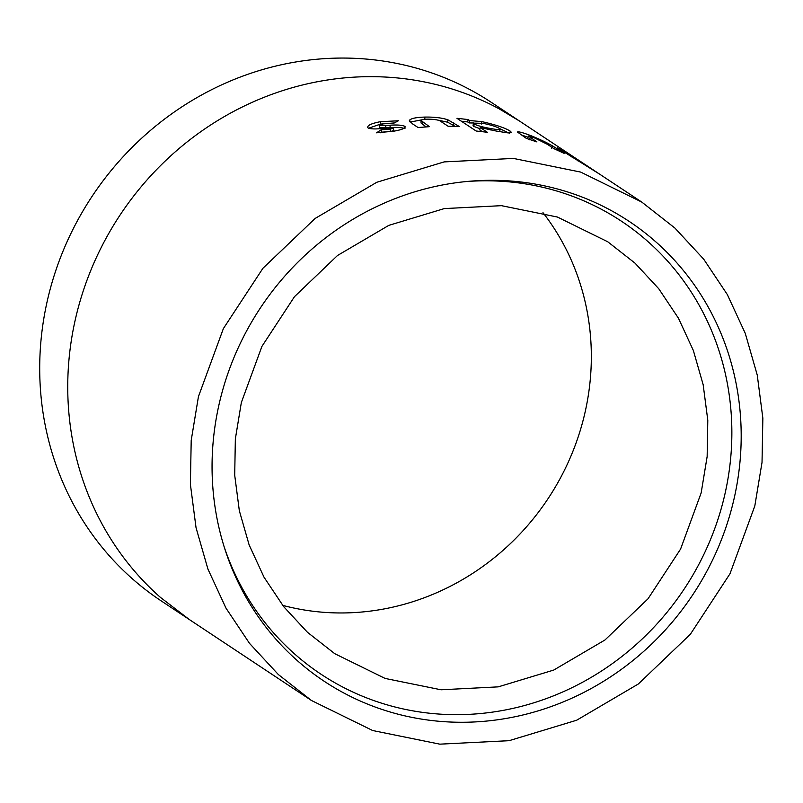 <?xml version="1.0" encoding="UTF-8"?>
<svg xmlns="http://www.w3.org/2000/svg" width="803" height="803" viewBox="0 0 803 803"><rect width="100%" height="100%" fill="white"/><g stroke="black" fill="none" stroke-linecap="round" stroke-linejoin="round"><path stroke-width="1.2" d="M282.686 605.362A247.083 232.328 123.5 0 0 584.323 415.482A247.083 232.328 123.5 0 0 542.979 212.654M701.16 492.922L707.152 456.526L707.794 420.26L703.167 384.717L693.36 350.509L678.465 318.239L658.771 288.769L635.032 263.163L607.761 241.783L557.412 217.041L501.453 205.668L444.28 208.589L388.782 225.382L337.541 255.474L294.48 296.668L261.908 346.414L241.342 402.534L235.349 438.93L234.707 475.205L239.334 510.738L249.141 544.946L264.036 577.227L283.73 606.697L307.469 632.302L334.751 653.682L385.089 678.425L441.048 689.787L498.221 686.866L553.719 670.073L604.96 639.991L648.021 598.797L680.593 549.051L701.16 492.922M219.892 400.827A275.901 259.429 123.5 0 0 224.88 549.101A275.901 259.429 123.5 0 0 485.695 721.154A275.901 259.429 123.5 0 0 733.36 501.765A275.901 259.429 123.5 0 0 468.651 181.327A275.901 259.429 123.5 0 0 219.892 400.827M224.077 546.582A271.785 255.555 123.5 0 0 481.499 713.435A271.785 255.555 123.5 0 0 724.145 497.448A271.785 255.555 123.5 0 0 466.011 181.578M491.556 102.513A298.967 281.11 123.5 0 0 48.19 297.02A298.967 281.11 123.5 0 0 161.202 600.895L189.247 619.484L160.339 597.312A298.967 281.11 123.5 0 1 108.736 535.621A298.967 281.11 123.5 0 1 77.058 460.52C71.899 440.666 68.877 420.21 67.984 399.131A298.967 281.11 123.5 0 1 76.235 315.609A298.967 281.11 123.5 0 1 107.03 236.514C117.399 217.814 129.524 200.338 143.426 184.068A298.967 281.11 123.5 0 1 206.682 127.627A298.967 281.11 123.5 0 1 281.923 90.869C301.647 84.445 321.822 80.18 342.459 78.082A298.967 281.11 123.5 0 1 423.683 81.796A298.967 281.11 123.5 0 1 499.275 108.907L519.591 121.092L491.556 102.513M198.441 396.612L191.204 440.395L190.391 484.329L196.042 527.712L207.937 569.106L225.994 608.152L249.522 643.384L278.35 674.54L311.454 700.487L372.672 730.529L439.813 744.16L509.092 740.687L576.654 720.231L638.305 684.005L690.329 634.31L729.977 573.774L754.81 505.98L762.027 462.367L762.85 418.162L757.249 375.051L745.264 333.355L727.317 294.54L703.679 259.138L674.921 228.072L641.798 202.095L580.699 172.093L513.418 158.422L444.129 161.905L376.818 182.261L315.147 218.436L262.952 268.242L223.385 328.578L198.441 396.612M590.908 168.389L568.012 153.694L557.182 147.702L599.931 174.341M571.977 157.067L573.021 157.88M517.534 132.073L526.356 138.397L536.936 141.93L528.504 136.108L534.738 138.016L547.425 144.329L553.99 148.685L564.097 153.353L552.755 146.046C547.245 142.834 540.208 139.471 531.656 135.958C523.626 132.866 518.929 131.521 517.584 131.953L517.554 132.023M496.384 131.07L507.305 132.826L511.621 132.605L510.286 131.18C505.318 127.978 495.863 124.806 481.91 121.634L469.645 120.55L468.149 119.557L456.957 118.302L476.129 131.009L487.321 132.264L480.224 127.557L496.384 131.07M409.45 121.173L409.43 120.34L412.34 123.742L418.092 127.547L429.424 126.673L421.043 120.54C421.595 119.717 423.904 119.256 427.969 119.145C435.728 119.336 440.235 120.239 441.499 121.885L448.064 126.222L459.366 126.563L447.863 119.788C441.951 117.84 434.293 116.937 424.887 117.077C416.145 117.338 410.985 118.422 409.43 120.34L409.349 120.801M405.324 126.994L404.792 126.292L404.963 128.701C402.173 127.496 397.254 127.135 390.208 127.617L379.638 127.838L379.307 125.459L383.121 123.813L393.791 123.22L398.388 120.771L380.21 121.715C370.635 123.652 366.6 125.73 368.095 127.958C370.815 129.132 375.975 129.243 383.563 128.299L393.36 127.938L390.198 129.213L381.164 129.795L376.527 132.816L393.771 131.19C402.343 129.654 406.017 128.018 404.792 126.292C401.992 125.087 397.043 124.726 389.947 125.228L379.187 125.278L379.588 127.496M393.36 127.938L393.741 130.477L390.499 131.592L390.198 129.213M367.473 127.185L368.095 127.958M385.942 127.908L385.651 125.519M394.303 122.929L380.492 124.104L380.21 121.715M380.492 124.104L368.587 128.219M390.499 131.592L381.525 132.164L381.164 129.795M381.525 132.164L380.572 132.776M390.208 127.617L389.947 125.228M426.092 126.884L421.033 122.969L421.043 120.54M455.191 126.382L447.622 122.207L447.863 119.788M447.622 122.207L437.836 120.099M424.807 119.506L424.887 117.077M423.261 119.557L410.172 122.066M473.569 122.969L469.203 122.959L469.645 120.55M481.358 124.023L481.91 121.634M469.203 122.959L467.717 121.966L468.149 119.557M467.717 121.966L461.323 121.193M482.332 131.652L479.792 129.966L480.224 127.557M509.564 133.529L510.286 131.18M508.61 132.947L499.476 128.5C496.585 126.723 491.095 124.997 482.994 123.331L473.489 123.14L474.222 124.003C477.183 125.619 482.754 127.145 490.944 128.58C498.583 129.945 501.423 129.925 499.476 128.5M473.489 123.14L473.057 125.539L473.79 126.412L480.013 128.731M473.79 126.412L474.222 124.003M490.643 129.945L490.944 128.58M528.193 138.979L527.601 138.407L528.504 136.108M551.651 148.254L552.755 146.046M531.325 136.751L531.656 135.958M528.073 137.213L521.017 134.864M577.889 160.851L578.21 160.329M594.26 170.607L598.094 173.147M422.759 124.676L422.759 122.247M453.474 125.248L453.715 122.819M529.388 139.812L530.281 137.514M558.015 150.482L558.456 149.609M311.454 700.487L189.247 619.484M641.798 202.095L519.591 121.092M500.189 129.283L499.556 131.662M596.027 171.762L592.192 169.222"/></g></svg>
